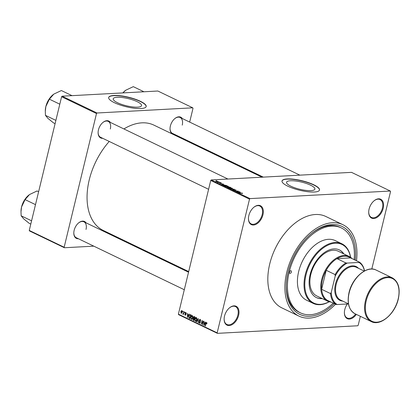 <?xml version="1.0" encoding="UTF-8"?>
<svg xmlns="http://www.w3.org/2000/svg" width="420" height="420" viewBox="0 0 420 420"><rect width="100%" height="100%" fill="white"/><g stroke="black" fill="none" stroke-linecap="round" stroke-linejoin="round"><path stroke-width="0.63" d="M262.946 214.788A10.474 6.542 -64.3 0 1 254.636 224.837A10.474 6.542 -64.3 0 1 248.451 218.558A10.474 6.542 -64.3 0 1 248.84 215.549A10.474 6.542 -64.3 0 1 253.901 207.239A10.474 6.542 -64.3 0 1 261.298 206.288A10.474 6.542 -64.3 0 1 262.946 214.788M248.456 218.369A9.922 6.2 115.7 0 0 251.202 223.923A9.922 6.2 115.7 0 0 262.185 214.62A9.922 6.2 115.7 0 0 259.812 206.041A9.922 6.2 115.7 0 0 253.759 207.354M383.197 208.294A10.474 6.542 -64.3 0 1 374.892 218.342A10.474 6.542 -64.3 0 1 368.702 212.063A10.474 6.542 -64.3 0 1 369.096 209.055A10.474 6.542 -64.3 0 1 374.157 200.739A10.474 6.542 -64.3 0 1 381.554 199.794A10.474 6.542 -64.3 0 1 383.197 208.294M368.707 211.874A9.922 6.2 115.7 0 0 371.453 217.423A9.922 6.2 115.7 0 0 382.442 208.126A9.922 6.2 115.7 0 0 380.063 199.547A9.922 6.2 115.7 0 0 374.015 200.86M356.349 314.386A10.474 6.542 -64.3 0 1 348.485 319.016A10.474 6.542 -64.3 0 1 344.384 312.601A10.474 6.542 -64.3 0 1 344.773 309.593A10.474 6.542 -64.3 0 1 347.34 303.975M344.384 312.417A9.922 6.2 115.7 0 0 347.13 317.966A9.922 6.2 115.7 0 0 355.64 314.044M238.623 315.326A10.474 6.542 -64.3 0 1 230.312 325.374A10.474 6.542 -64.3 0 1 224.128 319.095A10.474 6.542 -64.3 0 1 224.516 316.087A10.474 6.542 -64.3 0 1 229.577 307.776A10.474 6.542 -64.3 0 1 236.975 306.826A10.474 6.542 -64.3 0 1 238.623 315.326M224.133 318.911A9.922 6.2 115.7 0 0 226.879 324.461A9.922 6.2 115.7 0 0 237.862 315.163A9.922 6.2 115.7 0 0 235.489 306.579A9.922 6.2 115.7 0 0 229.435 307.897M310.532 185.157A14.574 3.696 13.6 0 0 295.549 180.989A14.574 3.696 13.6 0 0 286.55 182.259A14.574 3.696 13.6 0 0 290.903 186.218A14.574 3.696 13.6 0 0 305.891 190.391A14.574 3.696 13.6 0 0 314.885 189.116A14.574 3.696 13.6 0 0 310.532 185.157M313.761 184.779A19.294 4.893 13.6 0 0 293.921 179.256A19.294 4.893 13.6 0 0 282.014 180.947A19.294 4.893 13.6 0 0 287.779 186.181A19.294 4.893 13.6 0 0 307.613 191.704A19.294 4.893 13.6 0 0 319.52 190.019A19.294 4.893 13.6 0 0 313.761 184.779M319.489 190.118A19.294 4.893 13.6 0 0 313.709 184.989A19.294 4.893 13.6 0 0 294.063 179.487A19.294 4.893 13.6 0 0 281.993 181.052M102.716 138.311A9.371 5.854 -64.3 0 1 98.102 132.536A9.371 5.854 -64.3 0 1 98.453 129.848A9.371 5.854 -64.3 0 1 102.979 122.409A9.371 5.854 -64.3 0 1 110.371 122.42M98.107 132.352A8.82 5.513 115.7 0 0 100.548 137.267L208.598 189.299M78.419 238.749A9.371 5.854 -64.3 0 1 73.805 232.974A9.371 5.854 -64.3 0 1 74.156 230.286A9.371 5.854 -64.3 0 1 78.682 222.847A9.371 5.854 -64.3 0 1 86.074 222.857M73.81 232.79A8.82 5.513 115.7 0 0 76.251 237.704L184.301 289.737M174.647 134.426A9.371 5.854 -64.3 0 1 170.032 128.651A9.371 5.854 -64.3 0 1 170.384 125.963A9.371 5.854 -64.3 0 1 174.909 118.524A9.371 5.854 -64.3 0 1 182.301 118.535M170.037 128.468A8.82 5.513 115.7 0 0 172.478 133.382L263.303 177.119M334.315 303.644A48.783 30.476 -64.3 0 1 286.256 286.188A48.783 30.476 -64.3 0 1 288.073 272.181A48.783 30.476 -64.3 0 1 311.645 233.462A48.783 30.476 -64.3 0 1 355.257 260.153M286.262 285.637A47.129 29.447 115.7 0 0 299.308 312.312L300.473 312.869A47.129 29.447 115.7 0 0 333.239 303.125M356.501 260.752A50.715 31.684 115.7 0 0 342.925 224.716A50.715 31.684 115.7 0 0 286.776 272.249A50.715 31.684 115.7 0 0 298.919 316.097A50.715 31.684 115.7 0 0 335.554 304.243M342.925 224.716L325.862 216.5A50.715 31.684 115.7 0 0 269.714 264.033A50.715 31.684 115.7 0 0 281.857 307.881L298.919 316.097M262.017 177.188L153.93 125.139A58.432 36.503 115.7 0 0 123.916 128.94M109.242 141.451A58.432 36.503 115.7 0 0 89.234 179.907A58.432 36.503 115.7 0 0 103.226 230.428L188.69 271.582M137.193 101.682A14.574 3.696 13.6 0 0 122.204 97.514A14.574 3.696 13.6 0 0 113.211 98.789A14.574 3.696 13.6 0 0 117.563 102.742A14.574 3.696 13.6 0 0 132.547 106.916A14.574 3.696 13.6 0 0 141.545 105.641A14.574 3.696 13.6 0 0 137.193 101.682M140.416 101.304A19.294 4.893 13.6 0 0 120.582 95.781A19.294 4.893 13.6 0 0 108.675 97.472A19.294 4.893 13.6 0 0 114.434 102.706A19.294 4.893 13.6 0 0 134.274 108.229A19.294 4.893 13.6 0 0 146.181 106.544A19.294 4.893 13.6 0 0 140.416 101.304M146.15 106.643A19.294 4.893 13.6 0 0 140.369 101.514A19.294 4.893 13.6 0 0 120.724 96.012A19.294 4.893 13.6 0 0 108.654 97.577M218.358 181.776L218.978 181.876L218.358 181.776M218.741 182.285L219.965 182.348L218.075 182.453L217.366 182.075L218.704 182.416M220.054 182.59L220.668 182.69L220.054 182.59M220.416 183.178L220.479 182.905L221.686 183.162L221.681 183.482L220.773 183.026L220.836 183.509L219.744 183.272L219.707 182.968L220.553 183.393L220.479 182.905L220.453 183.204M221.618 183.456L221.686 183.162L221.681 183.482M220.726 183.514L220.804 183.188L220.836 183.509M219.991 183.083L219.975 183.367M223.724 184.574L221.361 184.417L223.172 183.897L222.868 184.165L223.697 184.674M225.498 186.144L227.005 185.934L228.107 186.254L228.407 186.617L227.761 186.779L225.104 186.081M228.049 186.48L228.407 186.617M229.493 188.349L229.882 187.819L232.16 188.207L232.459 188.57L231.814 188.732L229.157 188.034M232.108 188.433L232.459 188.57M242.382 193.441L242.45 193.158L242.655 193.358L242.172 193.463L241.673 193.053L239.258 193.032L242.655 193.358M249.512 199.143L210.735 180.469L211.228 179.933L351.53 172.358L390.306 191.032L250.01 198.608L249.512 199.143L217.166 332.855L217.413 333.349L357.709 325.773L358.202 325.238L360.36 316.318M211.228 179.933L250.01 198.608M240.361 192.586L238.004 192.428L239.815 191.909L240.072 192.034L239.51 192.176L240.34 192.691M237.206 191.767L239.531 191.772L236.933 191.914L236.67 191.788L237.709 191.173L235.384 191.163L237.977 191.027L238.245 191.153L237.174 191.898M234.428 190.076L234.512 189.74L236.035 190.071L235.972 190.512L234.759 189.856L234.827 190.533L233.41 190.234L233.447 189.835L234.775 190.365L234.266 189.956L234.512 189.74L234.266 189.956M235.93 190.491L236.035 190.071L235.972 190.512M235.694 190.391L235.709 190.076M234.759 189.856L234.827 190.533M233.41 190.234L233.447 189.835L233.352 190.208M233.725 189.95L233.678 190.344M230.648 188.885L234.26 189.236L232.391 189.725L233.851 189.2L230.648 188.885M228.454 187.252L228.543 186.89L230.06 187.21L230.822 187.577L228.223 187.719L227.435 186.989L228.543 186.89L228.223 187.168M227.456 187.352L227.435 186.989L227.357 187.299M223.136 185.241L223.797 184.9L226.769 185.624L224.17 185.766L223.052 185.105M216.001 181.13L217.723 181.251L217.434 181.634L215.77 181.356L216.038 180.978L215.77 181.356M217.634 181.619L217.723 181.251L217.434 181.634M216.032 180.653L216.652 180.752L216.032 180.653M217.413 333.349L178.631 314.675L178.385 314.181L217.166 332.855M390.306 191.032L390.553 191.525L371.8 269.031M182.9 311.147L183.02 311.782L182.9 311.147M184.59 311.96L184.711 312.596L184.59 311.96M188.879 314.024L189.142 314.149L187.509 317.415L187.341 313.283L187.551 314.596L188.407 315.005L188.879 314.024M192.822 316.507L192.764 317.867L191.352 319.316L190.853 316.995L191.415 315.808L192.255 315.599L192.822 316.507M191.667 319.384L191.977 319.284M191.935 315.525L192.255 315.599M196.88 318.46L196.822 319.82L195.405 321.269L194.906 318.948L195.468 317.762L196.308 317.546L196.88 318.46M195.72 321.337L196.03 321.237M195.993 317.478L196.308 317.546M200.587 319.798L199.406 320.208L200.267 322.502L199.322 323.159L198.844 321.715L199.416 322.728L200.035 321.962L199.322 321.137L199.154 320.093L200.177 319.41L200.702 321.032L199.81 319.767L200.545 319.73M199.631 323.227L199.904 323.127M199.416 322.728L200.183 322.754M199.836 319.331L200.177 319.41M205.522 322.035L205.779 322.161L204.152 325.427L203.984 321.295L204.194 322.607L205.044 323.017L205.522 322.035M210.735 180.469L178.385 314.181M206.923 322.943L206.855 323.888L206.483 322.922L206.152 323.069L205.396 326.025L205.149 325.909L205.742 323.447L206.598 322.502L206.923 322.943M206.908 322.896L206.152 323.069M203.453 321.043L202.823 324.786L202.22 321.253L201.516 324.161L201.269 324.041L202.146 320.413L202.75 323.946L203.453 321.043M198.188 318.507L198.282 322.602L198.219 318.995L196.791 321.883L196.534 321.762L198.188 318.507M194.229 316.601L194.99 316.969L194.114 320.596L193.347 320.224L192.89 318.985L193.342 318.355L193.216 317.305L194.229 316.601L193.851 316.502M190.213 314.664L190.937 315.016L190.06 318.644L188.995 318.056L188.837 316.05L190.213 314.664L189.824 314.575M185.834 312.506L186.233 313.64L185.724 312.874L185.293 313.12L185.923 314.758L185.183 315.242L184.795 314.213L185.267 314.864L185.661 314.695L185.031 313.068L185.572 312.443M186.17 312.848L185.293 313.12M185.267 314.864L185.939 314.68M183.887 311.619L183.493 314.375L183.351 313.834L182.941 314.165L182.742 313.908L183.377 313.504L183.887 311.619M183.629 313.824L183.094 314.155M183.073 313.698L183.713 313.488M181.871 310.595L182.228 312.291L181.209 313.331L180.847 311.661L181.629 310.543M61.604 96.726L62.097 96.191L96.999 112.996L96.5 113.537L61.604 96.726L29.253 230.433L64.155 247.244L64.402 247.742L93.797 246.152M130.352 244.178L131.639 244.109M64.402 247.742L29.5 230.932L29.253 230.433M96.999 112.996L192.759 107.825L193.001 108.323L189.672 122.084M185.43 139.619L185.283 140.238M192.759 107.825L157.857 91.019L62.097 96.191M96.5 113.537L64.155 247.244M110.313 128.998A8.82 5.513 115.7 0 0 108.203 121.375A8.82 5.513 115.7 0 0 102.837 122.53M86.016 229.435A8.82 5.513 115.7 0 0 83.906 221.807A8.82 5.513 115.7 0 0 78.54 222.968M182.243 125.113A8.82 5.513 115.7 0 0 180.133 117.49A8.82 5.513 115.7 0 0 174.767 118.645M354.181 259.634A47.129 29.447 115.7 0 0 341.371 227.945L340.205 227.383A47.129 29.447 115.7 0 0 311.22 233.814M206.876 323.804L206.598 323.82M205.427 325.894L205.149 325.909M204.22 325.285L203.889 325.306M204.697 324.329L204.372 324.345L204.86 323.4L204.172 323.069L205.044 323.017M205.17 323.384L204.86 323.4M204.383 324.965L204.094 324.98L204.372 324.345M204.172 323.069L204.094 324.98M202.855 324.644L202.561 324.66M202.482 321.237L202.22 321.253M201.547 324.025L201.269 324.041M203.028 323.93L202.75 323.946M200.718 320.943L200.44 320.959M200.293 322.355L200.02 322.371M200.298 321.946L200.035 321.962M199.778 321.111L199.322 321.137M199.442 320.077L199.154 320.093M198.287 322.466L198.025 322.481M196.865 321.741L196.534 321.762M195.19 318.932L194.906 318.948M196.529 317.704L195.468 317.762M196.707 317.945L196.208 317.971L195.148 319.079L195.059 319.945L195.505 320.843L196.408 320.859M195.505 320.843L196.576 319.694L195.972 317.924L196.67 317.887M196.854 319.678L196.576 319.694M194.213 320.177L193.347 320.224M193.168 318.969L192.89 318.985M194.376 318.906L194.822 318.276M193.883 318.323L193.342 318.355M193.505 317.289L193.216 317.305M194.812 316.89L193.851 316.943L193.468 317.42L194.334 318.544L194.644 317.273L193.851 316.943M193.972 320.05L194.234 318.969L193.499 318.654L193.153 319.048L193.541 319.846L194.25 320.035M194.513 318.953L194.234 318.969M194.597 318.596L193.499 318.654L193.153 319.048M194.612 318.528L194.334 318.544M194.922 317.257L194.644 317.273M194.99 316.974L194.119 317.021M191.132 316.979L190.853 316.995M192.476 315.751L191.415 315.808M192.654 315.992L192.15 316.019L191.095 317.126L191 317.998L191.452 318.89L192.355 318.911M191.452 318.89L192.523 317.741L191.919 315.971L192.617 315.935M192.796 317.73L192.523 317.741M189.74 318.014L188.995 318.056M189.121 316.034L188.837 316.05M189.913 318.098L190.585 315.32L190.145 315.105L189.394 315.336L189.084 316.176L189.142 317.646L190.197 318.087M190.869 315.305L190.585 315.32M190.927 315.063L189.394 315.336M187.583 317.273L187.252 317.289M188.06 316.318L187.735 316.334L188.218 315.389L187.535 315.058L188.407 315.005M188.528 315.373L188.218 315.389M187.745 316.953L187.457 316.969L187.735 316.334M187.535 315.058L187.457 316.969M186.244 313.556L185.971 313.572M185.95 314.417L185.635 314.438M185.315 313.052L185.031 313.068M184.748 312.464L184.464 312.475M183.53 314.244L183.246 314.26M183.325 313.877L182.742 313.908M183.666 313.667L183.225 313.693M183.834 312.974L183.556 312.989M183.052 311.645L182.774 311.661M181.13 311.645L180.847 311.661M182.196 310.947L181.099 311.75L181.309 312.958L181.991 312.953M181.309 312.958L181.981 312.175L181.645 310.942L182.18 310.916M182.259 312.16L181.981 312.175M238.991 192.497L239.978 192.565L239.29 192.234L238.382 192.465L238.964 192.596M237.626 191.515L237.709 191.173M237.899 191.357L237.977 191.027M229.635 188.018L231.572 188.617L231.861 188.223L230.118 187.94L229.635 188.018L229.766 188.459M231.541 188.743L231.861 188.223M228.281 187.583L229.058 187.541L227.724 187.105L228.249 187.719M227.724 187.105L227.819 187.525M229.362 187.525L230.27 187.478L228.795 187.01L229.331 187.661M228.837 187.435L228.795 187.01M225.582 186.065L227.519 186.664L227.803 186.27L226.065 185.987L225.582 186.065L225.708 186.506M227.488 186.79L227.803 186.27M224.228 185.63L226.217 185.525L224.044 185.021L223.493 185.246L224.196 185.766M222.348 184.48L223.335 184.553L222.647 184.222L221.744 184.453L222.327 184.585M216.305 181.094L216.043 181.346L217.45 181.267L216.305 181.094L216.017 181.461M217.156 181.645L217.45 181.267M291.417 272.002A1.376 0.861 115.7 0 0 291.086 270.811A1.376 0.861 115.7 0 0 289.558 272.102A1.376 0.861 115.7 0 0 289.889 273.294A1.376 0.861 115.7 0 0 291.417 272.002M343.849 253.916A26.46 16.532 115.7 0 0 339.381 249.931A26.46 16.532 115.7 0 0 310.086 274.733A26.46 16.532 115.7 0 0 316.423 297.607A26.46 16.532 115.7 0 0 322.324 298.615M343.46 253.727A26.46 16.532 115.7 0 0 339.187 249.837M350.532 257.287A32.524 20.318 115.7 0 0 329.306 244.571A32.524 20.318 115.7 0 0 306.002 274.953A32.524 20.318 115.7 0 0 329.128 301.739M329.228 301.77A33.075 20.664 -64.3 0 1 313.163 303.382A33.075 20.664 -64.3 0 1 305.245 274.785A33.075 20.664 -64.3 0 1 341.864 243.784A33.075 20.664 -64.3 0 1 350.621 257.35M341.864 243.784L335.27 240.608A33.075 20.664 115.7 0 0 298.651 271.609A33.075 20.664 115.7 0 0 306.574 300.206L313.163 303.382M341.371 227.945A47.129 29.447 115.7 0 0 289.186 272.123A47.129 29.447 115.7 0 0 300.473 312.869M331.123 302.106A24.806 15.498 -64.3 0 1 327.611 301.161L316.754 295.932A24.806 15.498 -64.3 0 1 310.81 274.486A24.806 15.498 -64.3 0 1 338.279 251.234L349.135 256.463A24.806 15.498 -64.3 0 1 352.065 258.615M316.229 297.512A26.46 16.532 115.7 0 0 321.935 298.426M72.004 95.655L61.367 90.536L53.818 94.106L49.371 99.173L59.798 104.192M55.881 120.383L45.455 115.364L45.297 111.305L45.859 106.517L49.371 99.173M55.083 123.659L53.534 122.913L47.943 118.393L45.455 115.364M53.24 94.542A14.915 9.319 115.7 0 0 53.067 94.684A14.915 9.319 115.7 0 0 45.859 106.517A14.915 9.319 115.7 0 0 45.302 110.801L45.297 111.305M327.611 301.161A24.806 15.498 -64.3 0 1 322.828 275.861A24.806 15.498 -64.3 0 1 344.012 255.491A24.806 15.498 -64.3 0 1 349.135 256.463M345.891 262.93L347.225 263.067A23.704 14.81 115.7 0 0 335.197 276.103L335.129 274.596A24.255 15.152 -64.3 0 1 345.891 262.93L336.971 258.636L350.579 257.901A24.255 15.152 115.7 0 0 344.274 256.195A24.255 15.152 115.7 0 0 336.971 258.636A24.255 15.152 115.7 0 0 326.214 270.302L321.615 289.301A24.255 15.152 115.7 0 0 326.944 300.095L335.858 304.39A24.255 15.152 -64.3 0 1 330.535 293.596L331.244 292.457A23.704 14.81 115.7 0 0 337.197 304.526L348.464 303.917M335.129 274.596L326.214 270.302A24.255 15.152 115.7 0 0 321.615 289.301L330.535 293.596M337.197 304.526L335.858 304.39M364.46 270.958A23.704 14.81 115.7 0 0 358.937 262.432L347.225 263.067M358.937 262.432L359.499 262.196A24.255 15.152 -64.3 0 1 364.544 270.916M350.579 257.901L359.499 262.196M335.197 276.103L331.244 292.457M348.453 303.854L340.562 300.053A18.191 11.366 -64.3 0 1 336.205 284.33A18.191 11.366 -64.3 0 1 356.349 267.278L364.24 271.079M342.715 301.093A18.743 11.708 -64.3 0 1 335.449 284.161A18.743 11.708 -64.3 0 1 345.781 268.328A18.743 11.708 -64.3 0 1 358.502 268.312M143.934 91.77L133.298 86.651L125.748 90.221L122.918 92.904M125.165 90.657A14.915 9.319 115.7 0 0 124.997 90.799A14.915 9.319 115.7 0 0 122.813 92.909M38.619 191.714L37.07 190.969L29.521 194.544L25.074 199.605L35.495 204.629M31.579 220.82L21.152 215.796L21 211.743L21.562 206.955L25.074 199.605M30.786 224.096L29.237 223.351L23.646 218.825L21.152 215.796M28.938 194.98A14.915 9.319 115.7 0 0 28.77 195.122A14.915 9.319 115.7 0 0 21.562 206.955A14.915 9.319 115.7 0 0 21.005 211.239L21 211.743M206.026 323.431L205.742 323.447M200.13 321.51L199.705 321.531M194.57 318.701L193.767 318.743M190.15 318.266L189.368 318.308M185.876 314.123L185.388 314.149M234.801 190.533L234.885 190.181M365.474 300.61A24.255 15.152 -64.3 0 1 392.327 277.872C398.48 281.542 400.47 288.582 398.302 298.993C395.073 313.929 380.331 326.534 371.28 321.578A24.255 15.152 -64.3 0 1 365.474 300.61M398.149 299.05A23.704 14.81 115.7 0 0 387.581 277.625A23.704 14.81 115.7 0 0 366.235 300.772A23.704 14.81 115.7 0 0 376.803 322.198A23.704 14.81 115.7 0 0 398.149 299.05M354.995 313.735C348.842 310.065 346.852 303.025 349.02 292.614C352.249 277.678 366.991 265.072 376.042 270.029A24.255 15.152 115.7 0 0 349.188 292.766A24.255 15.152 115.7 0 0 354.995 313.735L371.28 321.578M206.378 322.896L206.903 322.87M193.478 318.654L194.959 318.575M189.798 315.016L191.284 314.937M185.561 312.837L186.144 312.806M185.451 314.906L185.887 314.885M183.146 313.714L183.661 313.688M227.929 179.03L108.203 121.375M180.133 117.49L299.859 175.145M83.906 221.807L188.543 272.202M376.042 270.029L392.327 277.872"/></g></svg>

